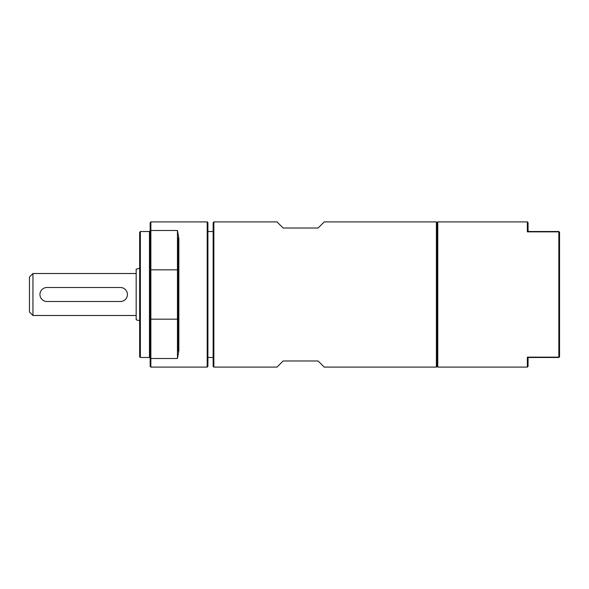 <?xml version="1.0" encoding="UTF-8"?>
<svg xmlns="http://www.w3.org/2000/svg" width="589" height="589" viewBox="0 0 589 589"><rect width="100%" height="100%" fill="white"/><g stroke="black" fill="none" stroke-linecap="round" stroke-linejoin="round"><path stroke-width="0.88" d="M318.119 360.983L324.244 367.102L436.383 367.102L436.383 221.898L324.244 221.898L318.119 228.017L283.125 228.017L277.007 221.898L213.851 221.898L213.851 367.102L277.007 367.102L283.125 360.983L318.119 360.983M559.55 356.779L558.851 357.479L559.55 356.779L559.55 232.221L558.851 231.521L559.55 232.221M528.061 230.814L528.061 222.598L527.361 221.898L527.361 231.867L528.061 230.814L528.76 231.521L527.361 231.867L558.851 231.867L558.851 357.133L527.361 357.133L528.76 357.479L528.061 358.186L527.361 357.133L527.361 367.102L528.061 366.402L528.061 358.186M528.76 357.479L558.851 357.479M558.851 231.521L528.76 231.521M436.383 367.102L437.082 366.402L437.082 222.598L437.782 221.898L437.782 367.102L527.361 367.102M213.851 221.898L213.144 222.598L213.144 366.402L213.851 367.102M207.203 294.5L207.203 367.102L207.902 366.402L207.902 222.598L207.203 221.898L207.203 294.5M178.158 318.561L178.158 351.147L178.857 350.565L177.458 358.502L177.458 319.172L178.158 318.561L178.158 237.853L178.857 238.435L177.458 230.498L177.458 319.172L150.865 319.172L150.865 221.898L207.203 221.898M150.865 367.102L150.865 319.172L150.166 318.561L150.166 366.402L150.865 367.102L207.203 367.102M178.857 350.565L178.857 238.435M150.865 221.898L150.166 222.598L150.166 318.561M140.366 231.521L139.667 232.221L139.667 356.779L140.366 357.479L140.366 231.521L149.466 231.521L149.466 357.479L150.166 358.186M46.943 287.506L120.421 287.506A6.994 6.994 0 0 1 127.423 294.5A6.994 6.994 0 0 1 120.421 301.494L46.943 301.494A6.994 6.994 0 0 1 39.949 294.5A6.994 6.994 0 0 1 46.943 287.506M32.947 315.49L32.947 273.51L29.45 277.007L29.45 311.993L32.947 315.49L136.169 315.49M139.667 268.26L136.169 269.195L136.169 319.805L139.667 320.74M150.166 357.884L150.865 358.502L177.458 358.502M150.166 231.116L150.865 230.498L177.458 230.498M150.166 270.439L150.865 269.828L177.458 269.828L178.158 270.439M437.782 221.898L527.361 221.898M149.466 231.521L150.166 230.814M140.366 357.479L149.466 357.479M32.947 273.51L136.169 273.51M207.902 357.479L213.144 357.479M207.902 231.521L213.144 231.521M437.082 222.598L436.383 221.898M437.082 366.402L437.782 367.102"/></g></svg>
